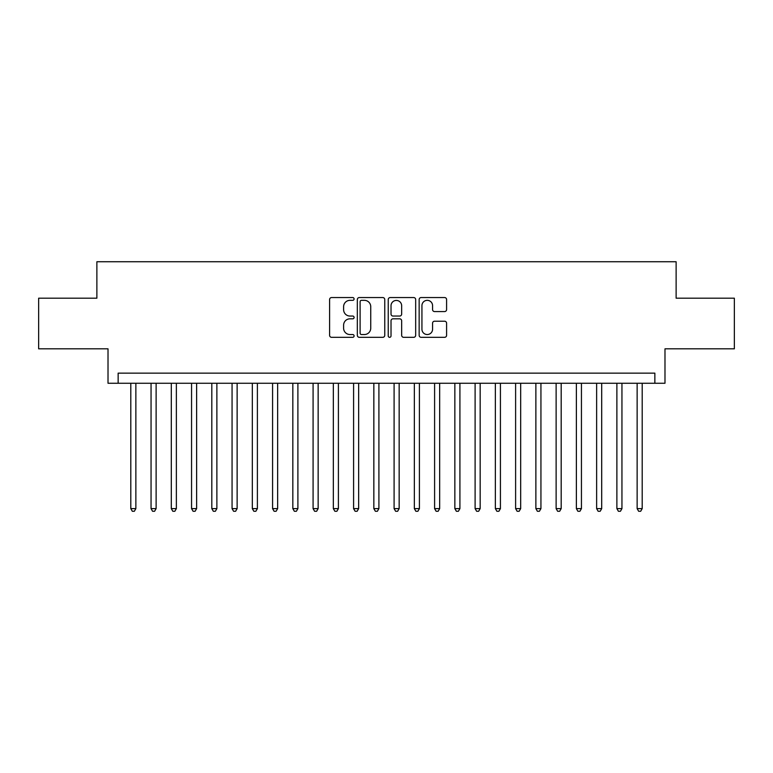 <?xml version="1.0" encoding="UTF-8"?>
<svg xmlns="http://www.w3.org/2000/svg" width="773" height="773" viewBox="0 0 773 773"><rect width="100%" height="100%" fill="white"/><g stroke="black" fill="none" stroke-linecap="round" stroke-linejoin="round"><path stroke-width="1.16" d="M354.092 298.948A1.391 1.391 0 0 0 352.701 297.557L331.578 297.557A1.99 1.99 0 0 0 329.598 299.547L329.598 335.327A1.99 1.99 0 0 0 331.578 337.318L352.701 337.318A1.391 1.391 0 0 0 354.092 335.926A1.391 1.391 0 0 0 352.701 334.535L349.966 334.535A6.358 6.358 0 0 1 343.608 328.167L343.608 325.191A6.358 6.358 0 0 1 349.966 318.824L352.701 318.824A1.391 1.391 0 0 0 354.092 317.432A1.391 1.391 0 0 0 352.701 316.041L349.966 316.041A6.358 6.358 0 0 1 343.608 309.683L343.608 306.697A6.358 6.358 0 0 1 349.966 300.339L352.701 300.339A1.391 1.391 0 0 0 354.092 298.948M444.601 311.567A1.99 1.99 0 0 0 446.591 309.587L446.591 299.547A1.99 1.99 0 0 0 444.601 297.557L421.14 297.557A1.99 1.99 0 0 0 419.15 299.547L419.15 335.327A1.99 1.99 0 0 0 421.14 337.318L444.601 337.318A1.99 1.99 0 0 0 446.591 335.327L446.591 323.201A1.99 1.99 0 0 0 444.601 321.21L434.561 321.21A1.99 1.99 0 0 0 432.571 323.201L432.571 329.211A5.314 5.314 0 0 1 427.256 334.535A5.314 5.314 0 0 1 421.932 329.211L421.932 305.654A5.314 5.314 0 0 1 427.256 300.339A5.314 5.314 0 0 1 432.571 305.654L432.571 309.587A1.99 1.99 0 0 0 434.561 311.567L444.601 311.567M654.857 383.263L664.983 383.263L664.983 348.826L734.35 348.826L734.35 298.194L676.124 298.194L676.124 261.738L96.876 261.738L96.876 298.194L38.65 298.194L38.65 348.826L108.017 348.826L108.017 383.263L654.857 383.263L654.857 373.137L118.143 373.137L118.143 383.263M384.761 299.547A1.99 1.99 0 0 0 382.77 297.557L359.31 297.557A1.99 1.99 0 0 0 357.329 299.547L357.329 335.327A1.99 1.99 0 0 0 359.31 337.318L382.77 337.318A1.99 1.99 0 0 0 384.761 335.327L384.761 299.547M390.23 297.557L413.69 297.557A1.99 1.99 0 0 1 415.671 299.547L415.671 335.327A1.99 1.99 0 0 1 413.69 337.318L403.651 337.318A1.99 1.99 0 0 1 401.66 335.327L401.66 320.814A1.99 1.99 0 0 0 399.67 318.824L393.013 318.824A1.99 1.99 0 0 0 391.022 320.814L391.022 335.926A1.391 1.391 0 0 1 389.631 337.318A1.391 1.391 0 0 1 388.239 335.926L388.239 299.547A1.99 1.99 0 0 1 390.23 297.557M361.503 300.339A1.391 1.391 0 0 0 360.112 301.731L360.112 333.144A1.391 1.391 0 0 0 361.503 334.535L364.383 334.535A6.358 6.358 0 0 0 370.74 328.167L370.74 306.697A6.358 6.358 0 0 0 364.383 300.339L361.503 300.339M401.66 305.76A5.314 5.314 0 0 0 396.336 300.436A5.314 5.314 0 0 0 391.022 305.76L391.022 314.06A1.99 1.99 0 0 0 393.013 316.041L399.67 316.041A1.99 1.99 0 0 0 401.66 314.06L401.66 305.76M130.801 383.263L130.801 508.624L135.864 508.624L135.864 383.263M135.864 508.624L134.347 511.262L132.318 511.262L130.801 508.624M151.054 383.263L151.054 508.624L156.117 508.624L156.117 383.263M156.117 508.624L154.6 511.262L152.571 511.262L151.054 508.624M171.306 383.263L171.306 508.624L176.37 508.624L176.37 383.263M176.37 508.624L174.853 511.262L172.823 511.262L171.306 508.624M191.559 383.263L191.559 508.624L196.622 508.624L196.622 383.263M196.622 508.624L195.105 511.262L193.086 511.262L191.559 508.624M211.812 383.263L211.812 508.624L216.875 508.624L216.875 383.263M216.875 508.624L215.358 511.262L213.338 511.262L211.812 508.624M232.064 383.263L232.064 508.624L237.127 508.624L237.127 383.263M237.127 508.624L235.61 511.262L233.591 511.262L232.064 508.624M252.327 383.263L252.327 508.624L257.39 508.624L257.39 383.263M257.39 508.624L255.863 511.262L253.844 511.262L252.327 508.624M272.579 383.263L272.579 508.624L277.642 508.624L277.642 383.263M277.642 508.624L276.116 511.262L274.096 511.262L272.579 508.624M292.832 383.263L292.832 508.624L297.895 508.624L297.895 383.263M297.895 508.624L296.368 511.262L294.349 511.262L292.832 508.624M313.084 383.263L313.084 508.624L318.147 508.624L318.147 383.263M318.147 508.624L316.63 511.262L314.601 511.262L313.084 508.624M333.337 383.263L333.337 508.624L338.4 508.624L338.4 383.263M338.4 508.624L336.883 511.262L334.854 511.262L333.337 508.624M353.59 383.263L353.59 508.624L358.653 508.624L358.653 383.263M358.653 508.624L357.136 511.262L355.107 511.262L353.59 508.624M373.842 383.263L373.842 508.624L378.905 508.624L378.905 383.263M378.905 508.624L377.388 511.262L375.359 511.262L373.842 508.624M394.095 383.263L394.095 508.624L399.158 508.624L399.158 383.263M399.158 508.624L397.641 511.262L395.612 511.262L394.095 508.624M414.347 383.263L414.347 508.624L419.41 508.624L419.41 383.263M419.41 508.624L417.893 511.262L415.864 511.262L414.347 508.624M434.6 383.263L434.6 508.624L439.663 508.624L439.663 383.263M439.663 508.624L438.146 511.262L436.117 511.262L434.6 508.624M454.853 383.263L454.853 508.624L459.916 508.624L459.916 383.263M459.916 508.624L458.399 511.262L456.37 511.262L454.853 508.624M475.105 383.263L475.105 508.624L480.168 508.624L480.168 383.263M480.168 508.624L478.651 511.262L476.632 511.262L475.105 508.624M495.358 383.263L495.358 508.624L500.421 508.624L500.421 383.263M500.421 508.624L498.904 511.262L496.884 511.262L495.358 508.624M515.61 383.263L515.61 508.624L520.673 508.624L520.673 383.263M520.673 508.624L519.156 511.262L517.137 511.262L515.61 508.624M535.873 383.263L535.873 508.624L540.936 508.624L540.936 383.263M540.936 508.624L539.409 511.262L537.39 511.262L535.873 508.624M556.125 383.263L556.125 508.624L561.188 508.624L561.188 383.263M561.188 508.624L559.662 511.262L557.642 511.262L556.125 508.624M576.378 383.263L576.378 508.624L581.441 508.624L581.441 383.263M581.441 508.624L579.914 511.262L577.895 511.262L576.378 508.624M596.63 383.263L596.63 508.624L601.694 508.624L601.694 383.263M601.694 508.624L600.177 511.262L598.147 511.262L596.63 508.624M616.883 383.263L616.883 508.624L621.946 508.624L621.946 383.263M621.946 508.624L620.429 511.262L618.4 511.262L616.883 508.624M637.136 383.263L637.136 508.624L642.199 508.624L642.199 383.263M642.199 508.624L640.682 511.262L638.653 511.262L637.136 508.624"/></g></svg>
